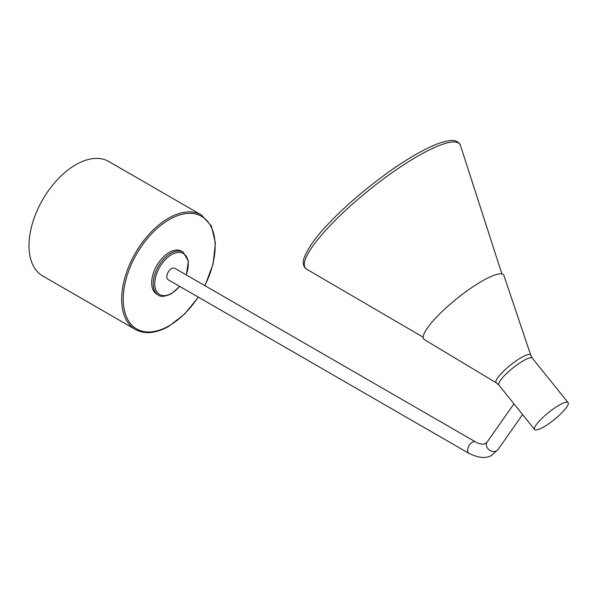 <?xml version="1.0" encoding="UTF-8"?>
<svg xmlns="http://www.w3.org/2000/svg" width="598" height="598" viewBox="0 0 598 598"><rect width="100%" height="100%" fill="white"/><g stroke="black" fill="none" stroke-linecap="round" stroke-linejoin="round"><path stroke-width="0.9" d="M75.729 164.764A66.079 38.152 120 0 0 32.561 222.994A66.079 38.152 120 0 0 42.69 275.947L135.365 329.453A66.079 38.152 -60 0 1 125.236 276.5A66.079 38.152 -60 0 1 168.404 218.27A66.079 38.152 -60 0 1 201.444 214.996L108.769 161.49A66.079 38.152 120 0 0 75.729 164.764M169.182 252.438A24.78 14.307 120 0 0 152.998 274.28A24.78 14.307 120 0 0 156.796 294.134L158.35 295.031A24.78 14.307 -60 0 1 154.553 275.177A24.78 14.307 -60 0 1 170.744 253.343A24.78 14.307 -60 0 1 183.13 252.109L181.575 251.212A24.78 14.307 120 0 0 169.182 252.438M475.582 441.937L174.825 268.3A6.608 3.812 120 0 0 171.521 268.629A6.608 3.812 120 0 0 167.201 274.452A6.608 3.812 120 0 0 168.217 279.744L468.974 453.381A6.608 3.812 -60 0 1 467.957 448.089A6.608 3.812 -60 0 1 472.278 442.266A6.608 3.812 -60 0 1 475.582 441.937C477.084 443.043 479.469 443.813 482.743 444.239L485.494 443.574L487.101 442.057A6.608 5.21 -144.9 0 0 488.618 449.39A6.608 5.21 -144.9 0 0 496.557 450.892A6.608 5.21 -144.9 0 0 497.917 449.651L492.102 455.018C486.652 458.786 478.938 458.24 468.974 453.381M558.951 405.28A21.476 4.537 141.2 0 0 541.25 419.019A21.476 4.537 141.2 0 0 534.619 429.543A21.476 4.537 141.2 0 0 543.769 426.89A21.476 4.537 141.2 0 0 561.47 413.151A21.476 4.537 141.2 0 0 568.1 402.626A21.476 4.537 141.2 0 0 558.951 405.28M496.37 382.884A22.126 4.672 141.2 0 1 502.387 372.345A22.126 4.672 141.2 0 1 521.157 357.656A22.126 4.672 141.2 0 1 530.755 355.249L504.002 275.678A51.211 10.824 141.2 0 0 481.786 281.254A51.211 10.824 141.2 0 0 438.334 315.258A51.211 10.824 141.2 0 0 424.416 339.657L496.37 382.884L498.874 385.075L534.619 429.543M204.808 285.612A64.98 37.517 120 0 0 210.683 225.939A64.98 37.517 120 0 0 169.182 219.616A64.98 37.517 120 0 0 123.233 299.202A64.98 37.517 120 0 0 169.182 325.731A64.98 37.517 120 0 0 198.2 297.057M186.195 274.863A23.681 13.672 120 0 0 171.521 254.688A23.681 13.672 120 0 0 154.777 283.691A23.681 13.672 120 0 0 171.521 293.356A23.681 13.672 120 0 0 179.587 286.307M530.755 355.249L532.355 358.157A21.476 4.537 141.2 0 0 523.205 360.811A21.476 4.537 141.2 0 0 505.504 374.55A21.476 4.537 141.2 0 0 498.874 385.075M306.699 269.205A98.984 20.915 -38.8 0 1 332.495 223.091A98.984 20.915 -38.8 0 1 415.289 157.603A98.984 20.915 -38.8 0 1 460.497 145.568L459.331 143.385C455.721 140.291 453.613 139.102 441.503 142.459C433.677 144.985 424.184 149.537 413.016 156.13C386.031 171.94 352.005 199.014 329.834 222.329C316.656 235.702 308.015 247.744 303.911 258.456C302.76 262.051 303.059 265.093 304.816 267.59L306.699 269.205L423.197 337.235M135.365 329.453C144.888 334.566 156.085 333.497 168.957 326.231L184.595 314.092L198.379 297.161M158.35 295.031C160.376 297.101 164.689 296.705 171.29 293.865L179.774 286.42M513.966 403.844L487.101 442.057M522.585 414.564L497.917 449.651M186.382 274.975L188.407 261.124L183.13 252.109M204.987 285.717L213.15 263.755L215.392 242.915L211.363 225.902L201.444 214.996M532.355 358.157L568.1 402.626M501.901 273.966L460.497 145.568"/></g></svg>
